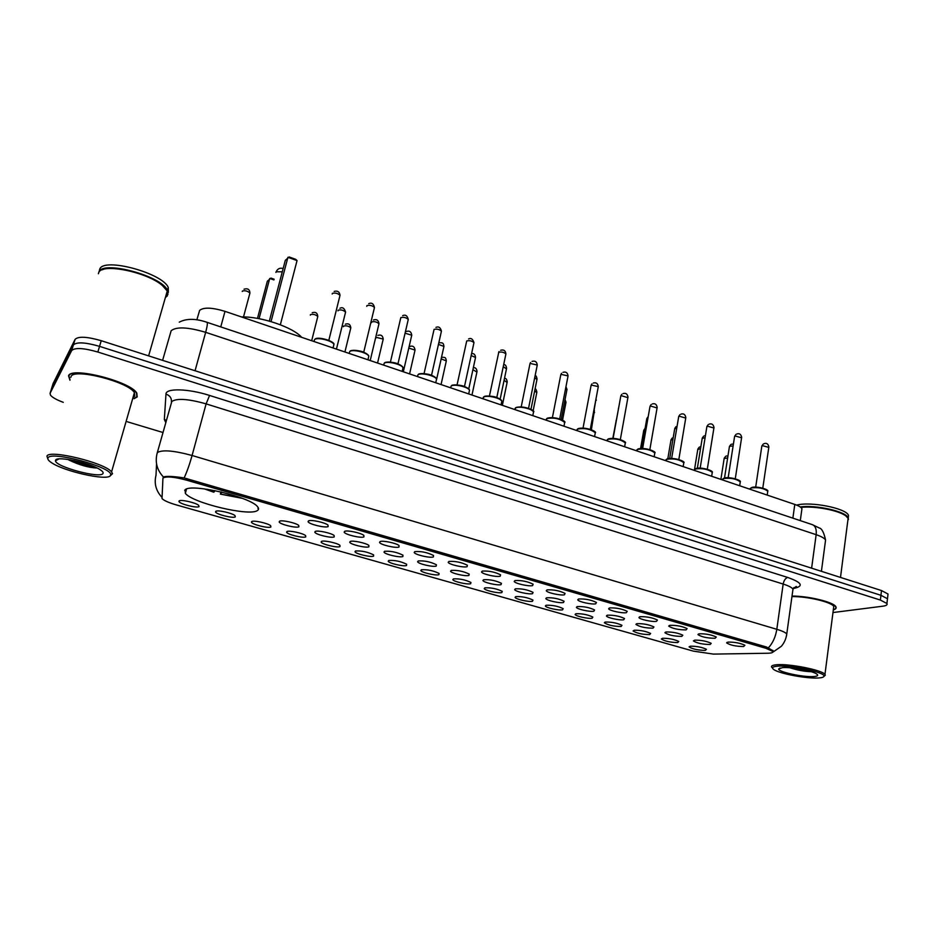 <?xml version="1.0" encoding="UTF-8"?>
<svg xmlns="http://www.w3.org/2000/svg" width="935" height="935" viewBox="0 0 935 935"><rect width="100%" height="100%" fill="white"/><g stroke="black" fill="none" stroke-linecap="round" stroke-linejoin="round"><path stroke-width="1.4" d="M185.107 489.8L185.352 493.388C192.75 503.077 249.505 516.552 257.347 510.568C258.878 509.645 258.948 508.359 257.546 506.723C250.942 497.093 190.88 482.998 185.107 489.8M235.316 516.88C233.212 518.598 216.16 514.355 215.553 511.959L215.763 511.328C217.458 509.774 232.149 513.023 234.989 515.594L235.316 516.88M270.881 526.989C268.567 528.591 252.006 524.512 251.433 522.186L251.702 521.543C253.595 520.082 267.901 523.214 270.636 525.692L270.881 526.989M305.768 536.9C303.256 538.396 287.15 534.481 286.624 532.225L286.952 531.548C289.032 530.18 302.975 533.219 305.605 535.603L305.768 536.9M339.989 546.613C337.301 548.027 321.628 544.24 321.137 542.066L321.535 541.377C323.779 540.091 337.383 543.025 339.919 545.327L339.989 546.613M373.568 556.161C370.716 557.47 355.452 553.824 354.996 551.72L355.464 551.019C361.494 550.586 367.537 551.872 373.591 554.876L373.568 556.161M406.526 565.523C403.511 566.739 388.644 563.232 388.212 561.187L388.761 560.474C394.827 560.1 400.788 561.351 406.655 564.249L406.526 565.523M438.877 574.709C435.71 575.855 421.217 572.454 420.82 570.479L421.44 569.754C427.54 569.427 433.431 570.654 439.099 573.447L438.877 574.709M470.644 583.732C467.336 584.796 453.183 581.512 452.82 579.606L453.522 578.87C459.658 578.578 465.466 579.793 470.959 582.493L470.644 583.732M501.838 592.591C498.39 593.573 484.575 590.406 484.236 588.559L485.02 587.811C491.179 587.577 496.929 588.758 502.247 591.364L501.838 592.591M532.459 601.298C528.894 602.21 515.395 599.136 515.091 597.348L515.945 596.6C522.139 596.401 527.819 597.558 532.973 600.083L532.459 601.298M562.554 609.842C558.873 610.684 545.666 607.715 545.385 605.973L546.32 605.237C552.55 605.074 558.16 606.207 563.162 608.65L562.554 609.842M592.112 618.245C588.325 619.017 575.399 616.13 575.142 614.447L576.17 613.711C582.411 613.594 587.963 614.704 592.825 617.065L592.112 618.245M621.156 626.485C613.734 626.427 608.136 625.188 604.372 622.78L605.483 622.044C611.759 621.95 617.252 623.049 621.962 625.328L621.156 626.485M649.696 634.596C642.275 634.503 636.747 633.287 633.1 630.95L634.292 630.225C640.592 630.178 646.027 631.254 650.608 633.462L649.696 634.596M677.746 642.567C670.325 642.438 664.855 641.246 661.326 638.991L662.611 638.266C668.922 638.254 674.31 639.318 678.752 641.457L677.746 642.567M705.317 650.398C697.907 650.234 692.496 649.065 689.072 646.891L690.439 646.178C696.774 646.19 702.103 647.23 706.428 649.311L705.317 650.398M199.05 506.583C197.18 508.406 179.602 503.988 178.959 501.522L179.111 500.915C180.607 499.255 195.695 502.644 198.652 505.297L199.05 506.583M298.919 526.779C296.383 528.404 279.752 524.336 279.179 521.94L279.495 521.227C281.587 519.743 295.904 522.864 298.709 525.388L298.919 526.779M334.251 536.9C331.516 538.42 315.352 534.504 314.815 532.179L315.2 531.442C317.468 530.063 331.434 533.067 334.134 535.51L334.251 536.9M368.893 546.823C365.982 548.237 350.251 544.462 349.748 542.218L350.216 541.47C352.659 540.185 366.275 543.083 368.881 545.444L368.893 546.823M402.868 556.547C399.783 557.868 384.472 554.233 384.005 552.071L384.554 551.299C390.736 550.855 396.872 552.153 402.962 555.18L402.868 556.547M436.213 566.096C432.963 567.323 418.05 563.817 417.606 561.725L418.237 560.953C424.467 560.556 430.521 561.818 436.4 564.74L436.213 566.096M468.926 575.457C465.525 576.603 450.974 573.225 450.576 571.192L451.289 570.408C457.554 570.058 463.526 571.297 469.218 574.113L468.926 575.457M501.031 584.655C497.49 585.719 483.29 582.447 482.927 580.483L483.722 579.7C490.022 579.396 495.924 580.612 501.429 583.323L501.031 584.655M532.541 593.678C528.871 594.66 515.01 591.504 514.671 589.599L515.547 588.816C521.882 588.559 527.714 589.74 533.043 592.369L532.541 593.678M563.478 602.537C559.691 603.449 546.133 600.387 545.83 598.552L546.8 597.757C553.158 597.547 558.92 598.704 564.085 601.252L563.478 602.537M593.854 611.233C589.962 612.074 576.696 609.106 576.416 607.329L577.479 606.546C583.861 606.371 589.564 607.516 594.578 609.971L593.854 611.233M623.692 619.776C619.683 620.548 606.71 617.673 606.453 615.955L607.598 615.172C614.014 615.043 619.66 616.165 624.522 618.526L623.692 619.776M652.992 628.168C645.372 628.098 639.692 626.859 635.952 624.428L637.191 623.645C643.631 623.551 649.206 624.65 653.927 626.941L652.992 628.168M681.779 636.408C674.17 636.314 668.548 635.087 664.925 632.738L666.258 631.966C672.709 631.908 678.237 632.995 682.819 635.216L681.779 636.408M710.074 644.507C702.465 644.379 696.902 643.175 693.396 640.907L694.81 640.136C701.285 640.124 706.755 641.188 711.219 643.338L710.074 644.507M328.15 526.569C325.38 528.217 308.679 524.149 308.083 521.683L308.48 520.889C310.759 519.404 325.111 522.49 327.975 525.073L328.15 526.569M363.925 536.9C360.957 538.431 344.723 534.528 344.173 532.144L344.641 531.337C347.107 529.946 361.097 532.915 363.855 535.416L363.925 536.9M398.988 547.033C395.844 548.459 380.054 544.696 379.54 542.394L380.089 541.575C382.731 540.278 396.382 543.142 399.035 545.549L398.988 547.033M433.373 556.956C430.053 558.288 414.684 554.665 414.205 552.433L414.836 551.603C421.194 551.136 427.424 552.433 433.536 555.495L433.373 556.956M467.103 566.692C463.62 567.931 448.636 564.436 448.204 562.286L448.917 561.444C455.322 561.023 461.469 562.297 467.36 565.243L467.103 566.692M500.178 576.24C496.543 577.386 481.934 574.02 481.537 571.939L482.343 571.098C488.783 570.724 494.849 571.963 500.552 574.815L500.178 576.24M532.623 585.614C528.848 586.666 514.601 583.417 514.227 581.406L515.127 580.553C521.601 580.238 527.597 581.453 533.114 584.2L532.623 585.614M564.459 594.8C560.568 595.782 546.636 592.638 546.297 590.698L547.291 589.845C553.8 589.576 559.726 590.768 565.067 593.409L564.459 594.8M595.7 603.823C591.691 604.735 578.075 601.684 577.772 599.803L578.858 598.961C585.392 598.739 591.247 599.908 596.425 602.456L595.7 603.823M626.38 612.682C622.242 613.512 608.93 610.567 608.65 608.743L609.842 607.902C616.399 607.727 622.196 608.872 627.21 611.338L626.38 612.682M656.487 621.366C652.256 622.137 639.224 619.274 638.967 617.521L640.253 616.679C646.833 616.551 652.572 617.673 657.434 620.057L656.487 621.366M686.056 629.909C678.226 629.851 672.452 628.589 668.735 626.134L670.103 625.305C676.718 625.211 682.386 626.31 687.12 628.624L686.056 629.909M715.088 638.289C707.269 638.196 701.554 636.969 697.954 634.596L699.427 633.766C706.065 633.708 711.675 634.795 716.268 637.027L715.088 638.289M743.606 646.529C735.787 646.401 730.141 645.185 726.647 642.894L728.225 642.088C734.875 642.064 740.438 643.128 744.903 645.29L743.606 646.529M184.651 490.256L186.03 490.887M196.841 319.852L199.646 310.362C203.666 307.136 212.128 307.475 225.008 311.355L794.797 504.433C798.724 505.8 801.108 507.214 801.949 508.675L801.681 510.603M162.912 478.545L163.263 477.878C166.722 476.172 174.471 476.932 186.509 480.134L765.823 648.259L772.637 651.321C773.455 652.501 771.842 653.144 767.822 653.238L713.428 654.103L693.338 651.122L176.294 504.912C168.884 502.75 164.128 500.646 162.024 498.6L162.912 478.545M258.504 508.418L257.896 508.383M134.044 398.696L137.2 396.931L136.826 393.121C130.666 381.55 71.282 366.356 68.547 375.765L69.961 380.206M184.137 477.937C187.023 471.684 189.665 464.204 192.084 455.497C174.155 450.635 162.643 449.618 157.571 452.435L157.068 453.51C154.918 462.369 157.057 470.223 163.496 477.06L164.081 476.768C167.33 475.997 174.015 476.394 184.137 477.937L766.536 647.02L773.245 650.877L772.778 652.198M887.303 600.223L887.479 598.751L880.945 595.303L99.542 346.359C85.319 342.268 76.6 341.813 73.386 344.968L51.518 388.656L73.386 344.968C76.6 341.813 85.319 342.268 99.542 346.359L880.945 595.303L887.479 598.751L887.303 600.223M833.307 609.936C835.843 609.153 836.673 608.066 835.832 606.675C833.599 602.093 808.378 595.957 792.015 596.062M832.98 612.542L882.722 606.207C886.251 605.728 887.654 604.816 886.918 603.484L880.373 600.06L97.848 352.027C83.601 347.949 74.87 347.469 71.668 350.578L50.093 393.296L50.443 395.096C52.243 397.398 56.521 399.818 63.253 402.33M127.394 421.79L162.947 432.496M887.853 595.513L888.028 594.029L881.506 590.558L101.237 340.702C87.025 336.612 78.318 336.168 75.092 339.37L53.061 383.642M110.33 475.716L110.681 474.676C112.071 467.138 50.548 450.565 48.012 457.916C47.369 459.073 48.421 460.581 51.191 462.463C63.44 471.298 107.093 481.058 110.33 475.716M110.295 475.751L112.527 473.683L111.569 471.883C105.176 462.918 49.029 449.162 46.949 456.128L47.849 458.91M133.039 397.41L134.769 396.183L134.406 392.653C128.668 381.924 73.678 367.841 71.072 376.536L70.826 377.366M134.114 398.45L136.849 396.826L136.475 393.051C130.374 381.609 71.633 366.567 68.909 375.87L70.031 379.972M165.366 297.587L167.353 295.834L167.26 291.007L162.386 285.514C147.192 272.073 102.16 262.828 98.806 272.459L98.374 273.733M167.307 295.063L167.236 291.089M166.594 289.885L162.187 285.187C149.261 273.885 112.551 264.395 102.266 269.794M167.926 294.455L167.447 290.376C162.012 276.012 102.418 259.918 98.9 272.015L98.572 273.102M168.347 292.398L168.265 287.536C162.854 273.113 103.306 256.996 99.764 269.163L99.437 270.262M55.644 460.102L55.492 460.745C55.036 466.623 99.951 478.72 102.897 473.601C103.598 472.736 102.838 471.532 100.606 470.001C91.501 463.281 57.105 455.696 55.644 460.102M68.243 459.482L68.722 459.938C79.171 464.987 88.65 467.687 97.158 468.038M165.553 296.968L167.225 295.612M165.577 296.886L167.108 295.402M92.764 466.097L74.087 460.534M95.931 467.453C88.147 466.471 79.592 463.924 70.277 459.81M818.569 677.969C822.029 677.746 823.828 677.15 823.945 676.192C825.453 672.37 790.414 664.843 777.371 666.199C772.462 666.655 771.293 667.777 773.864 669.589C779.474 673.679 807.01 678.857 818.569 677.969M823.899 676.414L825.301 675.222L824.962 674.392C822.473 670.115 789.035 663.453 776.564 664.762C772.345 665.124 770.767 666.012 771.831 667.415M833.506 608.475L833.763 606.453C831.659 602.07 806.963 596.25 791.945 596.612M833.33 609.784C835.61 609.012 836.346 607.96 835.539 606.64C833.319 602.093 808.179 596.004 792.015 596.144M847.753 521.169L848.115 518.352L845.894 515.968C838.917 510.37 814.607 505.753 800.816 507.389M847.858 520.351L848.08 518.621M847.297 517.195L845.661 515.688C838.683 510.089 814.21 505.508 800.629 507.249M848.419 519.544L848.185 517.803C845.988 511.468 816.103 504.678 800.185 506.922M848.279 518.002L848.501 515.337C846.175 508.243 810.587 501.242 796.667 505.122M782.408 667.637L778.68 668.969C777.768 671.868 803.329 677.419 813.649 676.554C817.646 676.262 818.639 675.397 816.641 673.96C812.398 670.816 790.753 666.83 782.408 667.637M789.935 667.789C797.473 670.185 804.462 671.482 810.926 671.692M808.997 671.061L793.581 668.151M301.631 337.313C293.193 327.355 261.04 316.334 241.534 316.953M220.964 491.903L220.38 494.112L242.247 498.32M204.309 488.865L213.729 492.196L214.781 490.571M220.38 494.112L239.418 497.28M207.336 489.285L214.372 491.728M221.595 492.055L221.034 493.657M269.327 321.102L285.304 260.327L289.172 256.961L295.682 259.311L297.049 260.584L287.91 257.3L271.033 321.593M297.049 260.584L280.348 324.749M273.92 279.927L269.724 278.455L259.053 318.683M274.119 279.214L270.951 278.092L267.34 281.213L257.476 318.391M163.006 478.206L163.356 476.932M765.823 648.259L766.022 646.868M186.509 480.134L186.93 478.556M220.753 326.911L225.008 311.355M792.868 518.154L794.797 504.433M165.74 422.48L164.338 419.476L165.974 394.114C165.624 387.99 188.274 388.551 209.569 395.447L787.726 577.456C785.423 578.204 783.904 580.413 783.168 584.059L206.109 403.873C188.438 398.894 177.007 398.088 171.818 401.454L157.244 452.867M787.726 577.456C801.809 582.482 803.971 586.105 794.212 588.325L793.277 588.466M792.693 591.2L792.985 589.108C791.805 587.449 788.532 585.766 783.168 584.059L776.81 629.302C782.233 630.938 785.552 632.504 786.767 633.977L786.51 635.8M768.465 647.745C772.813 643.035 775.594 636.887 776.81 629.302L192.084 455.497L206.109 403.873L209.569 395.447M156.554 463.924L156.005 475.272C154.018 483.372 155.888 490.583 161.591 496.929M880.373 600.06L881.506 590.558M97.848 352.027L101.237 340.702M71.668 350.578L75.092 339.37M50.093 393.296L53.178 383.245M164.338 419.476L166.348 420.318M165.974 394.114C169.948 395.505 171.76 398.17 171.409 402.108M825.254 542.429L825.57 540.033C824.46 538.209 821.316 536.433 816.15 534.68L205.665 332.322C187.865 327.063 176.364 326.537 171.152 330.721L162.608 360.361M195.053 370.751L205.665 332.322C207.243 326.408 207.71 323.078 207.067 322.33L206.974 322.294M793.873 587.612L795.229 587.519M179.263 322.154C186.451 318.379 195.719 318.438 207.067 322.33L812.714 524.78C815.53 526.171 816.676 529.467 816.15 534.68L811.615 568.176M821.409 571.308L825.57 540.033C823.91 532.447 821.807 528.439 819.259 527.983L812.351 524.664M333.479 346.254L333.935 344.419C332.428 340.632 316.977 336.822 314.522 339.627L314.172 341.041M339.814 296.138L340.013 295.331C337.687 293.251 335.139 292.608 332.357 293.403L332.194 294.022M315.481 339.101C318.192 336.67 332.241 340.305 333.456 343.753M368.378 357.976L368.799 356.2C367.361 352.542 352.32 348.895 349.69 351.56L349.304 353.126M374.281 308.281L374.467 307.498C372.224 305.5 369.699 304.88 366.917 305.628L366.742 306.329M350.531 351.104C353.161 348.685 367.116 352.156 368.332 355.534M402.611 369.477L403.008 367.759C401.629 364.229 386.973 360.735 384.168 363.271L383.759 364.989M408.092 320.191L408.268 319.443C406.094 317.514 403.616 316.918 400.811 317.631L390.409 362.102M384.928 362.862C387.569 360.478 401.337 363.797 402.529 367.093M436.201 380.755L436.563 379.107C435.242 375.695 420.949 372.34 417.992 374.748L417.477 376.571M441.262 331.878L441.425 331.154C439.333 329.307 436.879 328.723 434.074 329.412L424.058 373.614M418.728 374.339C421.51 372.083 434.927 375.251 436.084 378.441M469.16 391.835L469.499 390.234C468.225 386.938 454.281 383.724 451.173 386.015L450.588 387.791M473.811 343.355L473.963 342.654C471.941 340.878 469.534 340.305 466.717 340.959L457.051 384.904M451.897 385.606C454.819 383.455 467.886 386.494 469.008 389.579M501.499 402.704L501.815 401.173C500.587 397.983 486.983 394.886 483.722 397.059L483.044 398.789M505.765 354.622L505.905 353.944C503.953 352.226 501.569 351.677 498.752 352.308L489.437 395.984M484.435 396.65C491.039 395.435 496.672 396.709 501.324 400.507M533.254 413.375L533.546 411.903C532.366 408.817 519.065 405.837 515.676 407.905L514.881 409.577M537.134 365.678L537.263 365.036L530.203 363.434L529.876 364.218L521.216 406.865M516.377 407.508C522.981 406.339 528.544 407.59 533.043 411.248M564.424 423.847L564.693 422.445C559.995 418.67 554.116 417.372 547.045 418.553L546.122 420.166M567.931 376.536L568.059 375.917L561.07 374.362L560.719 375.145L552.41 417.548M547.723 418.144C554.338 417.045 559.831 418.261 564.191 421.79M595.022 434.144L595.279 432.788C590.733 429.153 584.913 427.891 577.842 429.001L576.801 430.567M598.178 387.195L598.295 386.611L591.387 385.091L591.002 385.875L583.043 428.031M578.496 428.604C585.123 427.564 590.546 428.744 594.777 432.145M625.083 444.254L625.316 442.956C620.91 439.45 615.16 438.223 608.077 439.275L606.932 440.771M627.888 397.667L621.167 395.634L620.735 396.417L613.115 438.328M608.72 438.866C615.347 437.884 620.711 439.029 624.814 442.313M654.605 454.176L654.816 452.949C650.55 449.56 644.858 448.356 637.763 449.349L636.525 450.799M657.071 407.964L650.409 405.989L649.942 406.772L642.649 448.438M638.395 448.952C645.021 448.017 650.328 449.139 654.313 452.306M683.602 463.935L683.801 462.767C679.663 459.482 674.03 458.314 666.935 459.249L665.591 460.651M685.741 418.074L679.149 416.157L678.646 416.94L671.657 458.36M667.555 458.851C674.182 457.975 679.429 459.073 683.298 462.135M712.108 473.531L712.283 472.409C708.262 469.241 702.688 468.096 695.593 468.973L694.144 470.328M713.908 428.008L707.386 426.161L706.837 426.933L700.163 468.119M696.189 468.575C702.828 467.757 708.017 468.821 711.769 471.778M740.099 482.963L740.263 481.887C736.359 478.825 730.854 477.703 723.737 478.533L722.206 479.83M741.595 437.779L735.132 435.979L734.548 436.75L728.166 477.703M724.333 478.136C730.971 477.364 736.114 478.404 739.749 481.268M767.623 492.231L767.775 491.214C763.977 488.245 758.519 487.147 751.413 487.918L749.776 489.18M768.815 447.386L762.399 445.633L761.78 446.392L755.69 487.123M751.985 487.521C758.624 486.796 763.72 487.825 767.261 490.594M345.389 312.816L345.576 312.08C343.332 310.116 340.854 309.497 338.131 310.221L337.979 310.829M378.804 324.457L378.967 323.744C376.805 321.85 374.362 321.243 371.639 321.944L371.475 322.61M411.599 335.887L411.751 335.197L405.065 333.199M443.786 347.107L443.938 346.441L438.457 344.396M475.401 358.117L475.541 357.474L471.17 355.557M506.454 368.939L503.264 366.625M536.947 379.563L534.738 377.576M566.902 390L565.628 388.411M596.331 400.262L595.934 399.187M618.549 408.466L612.963 438.316M647.955 418.167L646.728 419.079L641.585 448.426M676.788 427.926L674.696 428.873L669.705 458.395M705.107 437.603L702.185 438.503L697.346 468.26M733.098 446.077L729.943 446.147L729.382 446.872L724.508 478.007M249.727 293.789L249.925 293.052C247.518 290.96 245.005 290.306 242.375 291.065L242.258 291.463M317.619 317.187L317.795 316.486C315.562 314.546 313.12 313.926 310.467 314.627L310.338 315.153M350.648 328.559L350.812 327.881C348.65 326.011 346.242 325.415 343.589 326.081L343.437 326.677M383.069 339.732L383.221 339.078L376.092 337.325L375.94 337.979M414.906 350.707L415.046 350.076L408.782 348.1M446.182 361.483L446.322 360.875L441.156 358.9M476.908 372.072L472.923 369.664M507.097 382.473L504.082 380.311M536.76 392.7L534.68 390.83M565.909 402.751L564.717 401.255M594.578 412.627L594.204 411.634M616.2 420.54L612.834 438.316M644.834 429.89L643.689 430.743L640.58 448.473M672.931 439.298L670.956 440.186L667.824 458.676M700.537 448.636L697.779 449.478L694.518 469.452M727.664 457.869L724.146 458.606L720.885 479.386M275.907 272.436L276.082 271.769L282.288 271.816M186.521 489.052L185.352 493.388M216.452 511.083L215.553 511.959M252.298 521.333L251.433 522.186M287.454 531.384L286.624 532.225M321.932 541.248L321.137 542.066M355.756 550.925L354.996 551.72M388.948 560.416L388.212 561.187M421.521 569.731L420.82 570.479M453.487 578.882L452.82 579.606M484.879 587.858L484.236 588.559M515.699 596.67L515.091 597.348M545.958 605.319L545.385 605.973M575.691 613.827L575.142 614.447M604.898 622.172L604.372 622.78M179.894 500.622L178.959 501.522M280.079 521.017L279.179 521.94M315.679 531.29L314.815 532.179M350.578 541.353L349.748 542.218M384.799 551.229L384.005 552.071M418.377 560.907L417.606 561.725M451.301 570.408L450.576 571.192M483.617 579.723L482.927 580.483M515.325 588.863L514.671 589.599M546.461 597.839L545.83 598.552M577.024 606.651L576.416 607.329M607.025 615.3L606.453 615.955M636.501 623.797L635.952 624.428M665.439 632.142L664.925 632.738M309.041 520.702L308.083 521.683M345.085 531.185L344.173 532.144M380.416 541.47L379.54 542.394M415.046 551.545L414.205 552.433M448.999 561.421L448.204 562.286M482.285 571.11L481.537 571.939M514.951 580.612L514.227 581.406M546.987 589.927L546.297 590.698M578.414 599.066L577.772 599.803M609.269 608.042L608.65 608.743M639.552 616.843L638.967 617.521M669.285 625.48L668.735 626.134M698.48 633.965L697.954 634.596M727.149 642.298L726.647 642.894M772.637 651.321L772.778 650.351M800.29 520.631L801.949 508.675M793.581 587.975C796.293 587.11 797.146 586.607 796.153 586.467L792.985 589.108L786.767 633.977C786.148 638.617 784.36 642.719 781.391 646.26L773.327 651.859M886.918 603.484L888.028 594.029M110.681 474.676L112.527 473.683M134.406 392.653L111.569 471.883M167.26 291.007L148.618 355.884M168.265 287.536L167.447 290.376M58.94 458.933L55.492 460.745M823.945 676.192L825.301 675.222M833.763 606.453L824.962 674.392M848.115 518.352L840.495 577.433M848.501 515.337L848.185 517.803M780.047 667.987L778.68 668.969M314.92 339.218C317.725 335.852 335.373 341.742 333.935 344.419L333.047 347.96M334.157 291.416C337.582 290.505 339.534 291.802 340.013 295.331L328.816 340.387M350.087 351.139C351.174 349.561 361.19 350.555 364.194 352.448C367.361 354.049 368.893 355.3 368.799 356.2L367.946 359.788M368.741 303.641C371.639 302.379 373.556 303.665 374.467 307.498L363.715 352.25M384.565 362.85C385.512 361.354 395.587 362.289 398.45 364.101C401.583 365.655 403.102 366.871 403.008 367.759L402.167 371.382M402.669 315.633C405.451 314.394 407.309 315.668 408.268 319.443L397.948 363.89M418.389 374.327C419.277 372.96 429.247 373.743 432.25 375.613C435.184 377.05 436.622 378.219 436.563 379.107L435.745 382.766M435.944 327.39C438.632 326.198 440.455 327.449 441.425 331.154L431.526 375.321M451.57 385.582C452.376 384.297 462.252 385.045 465.116 386.786C468.131 388.224 469.592 389.381 469.499 390.234L468.704 393.927M468.599 338.938C471.03 337.745 472.818 338.984 473.963 342.654L464.473 386.529M483.255 397.398L483.851 396.802M498.612 352.401L499.009 351.572M484.131 396.639C484.961 395.435 494.72 396.124 497.513 397.807C500.482 399.21 501.908 400.32 501.815 401.173L501.043 404.89M500.634 350.274C503.755 349.386 505.508 350.613 505.905 353.944L496.801 397.539M515.115 408.303L515.828 407.625M530.016 363.563L530.554 362.523M516.085 407.485C524.219 405.159 536 411.155 533.546 411.903L532.798 415.654M532.085 361.401C535.1 360.536 536.83 361.74 537.263 365.036L528.544 408.35M546.379 419.009L547.209 418.249M560.836 374.526L561.538 373.275M547.454 418.132C555.565 415.935 567.066 421.65 564.693 422.445L563.969 426.208M562.963 372.329C565.897 371.475 567.603 372.679 568.059 375.917L559.691 418.95M577.059 429.504L578.029 428.686M591.107 385.29L591.948 383.864M578.239 428.581C586.268 426.512 597.594 431.947 595.279 432.788L594.567 436.587M593.281 383.058C596.133 382.228 597.804 383.408 598.295 386.611L590.289 429.375M607.189 439.812L608.276 438.924M620.84 395.856L621.822 394.289M608.475 438.842C616.212 436.82 627.572 442.091 625.316 442.956L624.627 446.766M623.049 393.6C625.819 392.77 627.467 393.939 627.993 397.106L620.326 439.614M636.782 449.945L637.986 448.999M650.047 406.222L651.157 404.539M638.173 448.929C645.781 447.012 657.095 452.061 654.816 452.949L654.161 456.771M652.291 403.955C654.991 403.137 656.615 404.294 657.165 407.426L649.837 449.665M665.849 459.88L667.169 458.886M678.728 416.426L679.979 414.626M667.333 458.828C675 457.04 686.08 461.878 683.801 462.767L683.169 466.612M681.007 414.123C683.649 413.317 685.262 414.462 685.822 417.559L678.822 459.541M694.401 469.639L695.827 468.599M706.918 426.43L708.286 424.548M695.979 468.552C700.116 466.623 714.013 470.679 712.283 472.409L711.664 476.266M709.233 424.128C711.804 423.321 713.393 424.455 713.989 427.517L707.292 469.241M722.451 479.234L723.994 478.147M734.618 436.271L736.09 434.308M724.134 478.112C728.342 476.266 741.981 480.204 740.263 481.887L739.678 485.756M736.967 433.945C739.48 433.162 741.046 434.284 741.665 437.311L735.272 478.79M750.01 488.654L751.67 487.544M761.85 445.948L763.428 443.915M751.798 487.497C755.655 485.756 769.283 489.402 767.775 491.214L767.203 495.082M764.222 443.611C766.665 442.816 768.219 443.926 768.874 446.942L762.785 488.163M336.448 349.117L345.576 312.08C344.407 308.153 342.514 306.879 339.919 308.269M370.202 360.548L378.967 323.744C378.511 320.202 376.665 318.94 373.451 319.98M403.324 371.779L411.751 335.197C411.26 331.715 409.448 330.476 406.351 331.469M436.633 379.236L443.938 346.441C443.412 341.883 441.787 343.028 438.842 342.689M468.751 388.995L475.541 357.474C475.237 354.575 473.928 353.278 471.591 353.605M500.155 399.175L506.583 368.32C506.244 365.69 505.274 364.451 503.684 364.615M530.951 409.39L537.064 378.967C536.573 376.489 535.93 375.379 535.124 375.636M561.175 419.523L567.007 389.427L565.956 386.716M590.85 429.574L596.144 398.053M618.374 408.583L618.643 407.94M646.821 418.576L647.955 416.881M674.778 428.394L676.04 426.605M705.422 435.663L704.534 435.78M702.267 438.036L703.634 436.166M733.402 444.113L731.754 444.16M729.452 446.427L730.925 444.487M243.497 316.953L249.925 293.052C249.703 289.382 247.74 288.109 244.035 289.207M311.682 340.726L317.795 316.486C317.456 312.933 315.586 311.682 312.208 312.722M344.921 351.981L350.812 327.881C350.415 324.398 348.603 323.159 345.342 324.164M377.553 363.049L383.221 339.078C382.766 335.63 380.977 334.403 377.88 335.396M409.588 373.906L415.046 350.076C414.532 346.663 412.791 345.459 409.822 346.441M441.063 384.565L446.322 360.875C445.703 356.434 444.511 357.708 441.554 357.158M471.976 395.037L477.037 371.475C476.686 368.659 475.459 367.397 473.332 367.712M502.352 405.334L507.214 381.912C506.863 379.353 505.964 378.161 504.491 378.324M533.09 411.014L536.865 392.151C536.386 389.743 535.778 388.668 535.054 388.937M562.531 420.201L566.014 402.225L565.032 399.607M591.364 429.773L594.403 410.523M616.048 420.656L616.294 420.025M643.771 430.275L644.928 428.592M671.038 439.742L672.3 437.966M700.841 446.743L700.07 446.837M697.849 449.045L699.216 447.199M727.968 455.929L726.472 455.988M724.216 458.197L725.689 456.28M283.141 268.544L282.943 268.474C279.892 267.679 277.672 268.719 276.281 271.594"/></g></svg>
